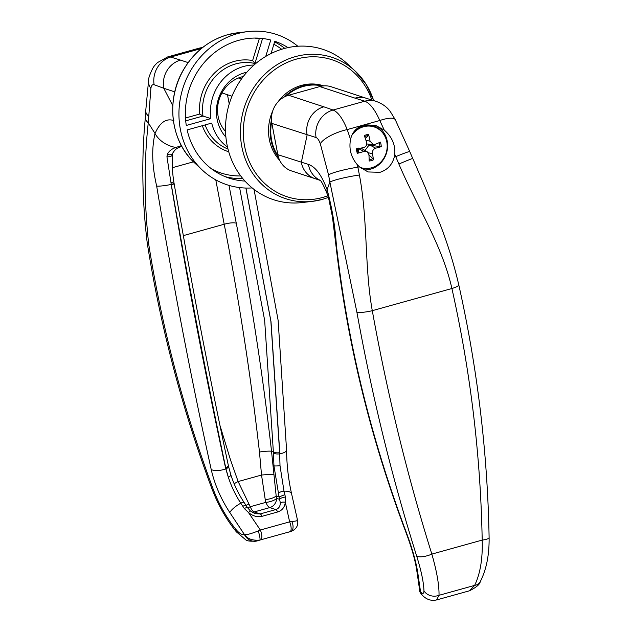 <?xml version="1.0" encoding="UTF-8"?>
<svg xmlns="http://www.w3.org/2000/svg" width="632" height="632" viewBox="0 0 632 632"><rect width="100%" height="100%" fill="white"/><g stroke="black" fill="none" stroke-linecap="round" stroke-linejoin="round"><path stroke-width="0.95" d="M221.935 92.928L231.968 96.222M238.477 77.997L241.471 78.976M419.711 590.707L416.875 571.131C415.437 561.074 411.906 548.465 406.297 533.305A11.637 0.719 -20.6 0 0 406.645 533.345C370.929 438.466 347.497 342.268 336.343 244.75A11.637 3.018 173.6 0 1 335.766 243.96A11.637 3.018 173.6 0 1 335.758 243.881M416.796 570.593A11.637 8.73 -7.7 0 0 416.851 571.131A11.637 8.73 -7.7 0 0 417.95 573.975C416.314 562.741 412.546 549.2 406.645 533.345M422.018 594.933L420.58 592.01L417.95 573.975M422.903 595.826A11.637 9.883 -45.5 0 1 420.691 592.113L419.656 590.351M320.084 180.27A23.273 21.37 -70.1 0 1 308.424 164.415L277.843 154.674A23.273 21.196 108.2 0 0 291.565 170.948L315.052 178.659A23.273 21.196 -71.8 0 1 301.33 162.385L307.12 134.979A23.273 21.196 -71.8 0 1 323.837 106.816L288.603 95.25A23.273 21.196 108.2 0 0 271.878 123.414L277.843 154.674M336.343 244.75C335.086 225.916 332.005 207.549 327.092 189.647C321.728 175.19 315.51 166.785 308.424 164.415M381.744 131.78A22.104 20.137 108.2 0 0 360.39 126.242M361.267 168.381A22.104 20.137 108.2 0 0 369.783 168.199M374.61 125.152A23.273 21.196 -71.8 0 1 387.527 147.912A23.273 21.196 -71.8 0 1 370.494 169.186A23.273 21.196 -71.8 0 1 363.503 169.874M394.273 157.052C392.195 164.786 387.44 169.874 379.99 172.307L368.069 171.951L359.332 166.777L357.341 164.739C351.013 157.281 348.753 148.844 350.555 139.435C352.15 132.254 356.472 127.459 363.519 125.041L375.85 125.531L384.217 130.066C391.966 136.788 395.49 144.878 394.771 154.319L394.273 157.052L395.735 156.641A23.273 0.932 -23.2 0 1 409.765 151.569A23.273 0.932 -23.2 0 1 409.765 151.609M376.617 101.515A23.273 20.99 106.5 0 0 375.724 101.223A23.273 20.99 106.5 0 0 364.798 101.191C369.925 103.182 374.926 109.62 379.808 120.507L384.217 130.066M350.555 139.435L347.221 129.576L379.808 120.507A23.273 6.612 -25.6 0 1 395.348 119.835A23.273 6.612 -25.6 0 1 395.395 119.946M394.771 154.319L398.879 164.02C417.159 206.964 442.044 244.876 451.912 288.516C470.516 371.711 480.604 455.561 482.192 540.083C482.777 558.649 480.257 573.745 474.64 585.39L469.576 590.754C476.346 587.318 479.893 584.323 480.202 581.764A11.637 8.492 28 0 0 480.344 581.503M271.878 123.414L316.063 137.547A23.273 21.385 110 0 1 333.096 110.015C338.041 112.054 342.757 118.571 347.221 129.576A23.273 7.521 160.6 0 0 320.298 143.733L328.545 174.851A23.273 2.749 -11.3 0 1 357.87 167.18L357.341 164.739M316.063 137.547C317.604 138.124 319.018 140.193 320.298 143.733M328.545 174.851L329.88 182.071A23.273 2.496 -10.4 0 1 359.411 175.009L357.87 167.18L359.332 166.777M423.369 596.245A11.637 9.883 -45.5 0 1 422.911 595.826L421.734 594.649M469.6 590.754L436.53 599.958L439.027 595.304A11.637 9.994 178.9 0 1 423.954 590.746C423.954 593.677 422.863 594.135 420.691 592.113M489.105 537.461A11.637 2.678 -1 0 1 489.105 537.508C487.564 452.567 477.452 368.338 458.761 284.803A11.637 2.267 167.4 0 1 458.761 284.803A11.637 2.267 167.4 0 1 451.912 288.516L372.288 310.675C387.487 394.787 407.34 475.928 431.846 554.098L482.192 540.083A11.637 2.678 -1 0 0 489.105 537.508C489.35 554.912 486.395 569.661 480.202 581.764A11.637 8.492 28 0 1 474.64 585.39L439.027 595.304C439.216 585.177 436.831 571.439 431.846 554.098A11.637 3.887 162.5 0 1 416.646 556.026C421.228 570.664 423.669 582.238 423.954 590.746M327.313 194.237A23.273 12.411 -19.6 0 1 327.226 194.016A23.273 12.411 -19.6 0 1 327.226 193.992A23.273 12.411 -19.6 0 1 327.092 189.647L329.88 182.071L356.867 312.058C372.09 396.367 392.022 477.681 416.646 556.026M315.439 178.777A23.273 21.196 -71.8 0 1 315.052 178.659L320.211 180.412M356.867 312.058A11.637 2.086 169.8 0 0 372.288 310.675C364.316 266.514 368.061 220.639 359.411 175.009M319.776 86.576L355.01 98.142A23.273 21.196 -71.8 0 1 366.528 98.355L331.294 86.789A23.273 21.196 108.2 0 0 319.776 86.576L288.603 95.25M366.528 98.355A23.273 21.196 -71.8 0 1 366.584 98.371A23.273 21.196 -71.8 0 1 367.058 98.537M398.879 164.02A23.273 0.49 -23.5 0 1 412.759 158.482A23.273 0.49 -23.5 0 1 412.759 158.49L425.202 187.364L440.307 224.834C447.898 244.568 454.053 264.555 458.761 284.803M229.234 103.917L227.567 95.195M280.308 502.898C280.252 506.398 278.752 508.626 275.797 509.574A4.653 1.643 74.4 0 1 277.653 511.975C282.109 510.553 284.661 507.306 285.308 502.243A4.653 2.188 -174.5 0 0 280.308 502.898L279.636 499.343L276.618 498.348L276.16 495.986C273.933 497.858 270.291 499.075 265.243 499.62L265.859 502.369A9.306 3.35 168.4 0 0 276.618 498.348A9.306 8.477 108.2 0 1 269.761 507.599A9.306 3.286 74.4 0 1 265.859 502.369L250.24 506.714L238.145 481.552A9.306 1.849 -21.4 0 0 234.156 483.843M247.657 507.844A9.306 2.117 147.3 0 0 250.24 506.714A9.306 3.286 -105.6 0 0 254.143 511.944L269.761 507.599L275.797 509.574L260.179 513.927L255.012 513.658L250.501 511.043A4.653 0.671 130.7 0 0 250.501 511.043A4.653 0.671 130.7 0 0 248.471 512.497C252.926 516.139 257.445 517.418 262.035 516.32L277.653 511.975M296.866 520.018C299.07 520.365 297.388 520.887 291.818 521.574L289.63 521.85L285.308 502.243L285.435 497.076A4.653 1.88 167 0 0 279.636 499.343L279.075 496.926L276.176 495.978L271.523 451.248C262.715 373.804 250.959 297.798 236.265 223.222L229.021 185.397M285.435 497.076L284.005 491.175L280.008 465.689L279.66 452.678L270.852 321.024L245.888 188.036M239.591 187.57L264.658 320.385L273.443 453.01A4.653 1.651 -0.1 0 0 279.66 453.831L280.008 465.689A4.653 0.521 -4.4 0 1 273.956 465.863L279.067 496.934M273.443 453.01L273.956 465.863M181.424 145.66L175.933 147.461A4.653 2.228 61.5 0 0 178.034 147.951L178.034 147.951A4.653 2.228 61.5 0 0 178.082 147.928M173.847 120.57C166.192 118.058 159.92 122.371 155.03 133.502A23.273 17.238 23.3 0 0 175.933 147.461C171.722 148.852 168.863 151.159 167.338 154.382A4.653 2.457 18.3 0 0 172.496 153.497A4.653 2.457 18.3 0 0 172.512 153.45M250.501 511.043L247.618 507.788A4.653 1.288 146.4 0 0 244.3 508.531L248.471 512.497L260.345 530.011L258.235 530.919C251.283 533.716 246.733 534.933 244.584 534.569C247.412 538.891 252.492 540.731 259.815 540.083A6.984 1.027 -105.7 0 0 258.235 530.919M247.641 507.82A4.653 1.288 146.4 0 0 247.618 507.796L244.126 502.519A4.653 1.303 -33.2 0 1 244.157 502.574M228.5 466.195A4.653 1.999 167.9 0 1 228.531 466.305A4.653 1.999 167.9 0 1 225.948 468.786L228.294 477.105C231.344 486.387 235.515 495.085 240.8 503.206L244.3 508.531M172.244 154.698A4.653 2.188 -177.2 0 1 172.244 154.832A4.653 2.188 -177.2 0 1 166.943 156.752L170.98 182.68A4.653 0.782 -8.8 0 0 173.784 181.51A4.653 0.782 -8.8 0 0 173.776 181.502L174.069 183.327A4.653 0.624 -9.8 0 0 174.069 183.296M228.286 477.105L225.766 468.833C206.119 378.852 187.925 284.052 171.193 184.425L170.98 182.68L171.311 184.734C188.541 283.697 206.68 378.039 225.727 467.767L225.766 468.833A11.637 5.001 167.7 0 1 211.214 469.529C214.659 484.499 220.86 498.846 229.819 512.552L244.473 534.609C242.119 535.146 239.244 533.384 235.839 529.324C226.58 517.877 219.083 504.636 213.347 489.618C183.47 409.591 161.918 327.739 148.694 244.063C144.112 202.216 143.97 161.792 148.267 122.79L150.89 88.464C151.34 85.486 152.415 84.238 154.113 84.72A23.273 20.99 -73.5 0 1 170.703 57.046L167.67 56.935L157.471 62.6C153.07 67.039 154.224 66.336 152.833 68.153C149.752 74.544 148.338 78.581 148.607 80.256A23.273 15.05 7.9 0 0 150.89 88.464M228.294 477.105A4.653 1.232 -17.9 0 0 230.885 475.043A4.653 1.232 -17.9 0 0 230.877 475.011C234.093 484.799 238.509 493.955 244.126 502.519A4.653 1.303 -33.2 0 0 240.8 503.206A11.637 3.223 146.4 0 0 229.819 512.552M167.338 154.382L166.943 156.752M245.959 188.044L271.002 321.625L279.85 453.784A11.637 4.147 -0.3 0 0 286.58 449.968A11.637 4.147 -0.3 0 0 286.565 449.779M278.238 493.505A4.653 1.864 -13.7 0 1 284.005 491.175A11.637 4.708 -13 0 1 291.628 493.837A11.637 4.708 -13 0 1 291.66 494.09M215.781 179.875L224.202 224.249C238.872 298.746 250.627 374.673 259.476 452.03L261.53 475.043L238.145 481.552L230.609 460.246L219.999 425.557M265.243 499.62L261.53 475.043A9.306 0.782 176.3 0 1 273.593 474.687M145.376 117.252A23.273 9.962 3.3 0 0 145.352 117.536A23.273 9.962 3.3 0 0 148.267 122.79L155.03 133.494C151.483 148.623 152.028 166.161 156.673 186.108C173.279 285.395 191.457 379.872 211.214 469.529M171.311 184.734A4.653 0.624 -9.8 0 0 174.14 183.651A4.653 0.624 -9.8 0 0 174.124 183.62L174.069 183.327A4.653 0.624 -9.8 0 1 171.256 184.41L171.193 184.425A11.637 1.533 170.5 0 1 156.673 186.108M202.785 47.4L199.515 48.072L201.932 48.079M291.818 521.574A6.984 3.792 74.6 0 1 290.87 531.441L291.297 531.314C296.392 529.087 298.486 525.429 297.585 520.357M290.025 531.678L260.732 539.831A6.984 2.465 -105.6 0 0 260.345 530.011L289.63 521.85A6.984 2.465 74.4 0 1 290.025 531.678L288.871 532.089A11.637 11.092 72 0 0 289.282 531.97L291.273 531.322M288.658 532.152L289.282 531.97M212.036 489.081A11.637 2.252 -20.5 0 0 212.044 489.113A11.637 2.252 -20.5 0 0 213.347 489.618M236.55 532.073A11.637 5.103 -39.3 0 1 236.336 531.844A11.637 5.103 -39.3 0 1 235.839 529.324M260.732 539.831L257.145 540.921A11.637 10.649 -107.4 0 1 244.473 534.609M188.154 62.615L180.491 60.095A23.273 21.196 108.2 0 0 163.775 88.267L174.78 91.877M148.654 79.916A23.273 15.05 7.9 0 0 148.607 80.256L145.731 110.766A23.273 10.365 3.1 0 0 148.552 116.106M154.113 84.72L163.775 88.267M323.726 85.881L323.537 85.818A44.682 40.693 108.2 0 0 277.977 101.91M272.748 110.9A44.682 40.693 108.2 0 0 269.327 139.482A44.682 40.693 108.2 0 0 279.771 160.481M373.662 100.614A74.371 67.735 108.2 0 0 355.231 71.124L347.624 64.022A79.126 72.056 108.2 0 0 262.564 58.428A79.126 72.056 108.2 0 0 226.959 144.404A79.126 72.056 108.2 0 0 302.151 202.548L312.485 201.339A74.371 67.735 108.2 0 0 322.454 199.372M271.057 53.523L274.802 41.254A72.143 65.696 -71.8 0 1 287.971 47.613M254.712 38.062A69.812 63.579 -71.8 0 1 259.231 38.884L260.313 38.26M259.231 38.884L252.618 60.546L254.925 63.516L262.572 38.489M252.618 60.546A47.242 43.023 108.2 0 0 199.712 114.052L202.998 116.043A44.912 40.898 -71.8 0 1 254.925 63.516L255.518 63.714M253.953 65.056A44.912 40.898 108.2 0 0 210.851 118.619L186.29 125.46A72.143 65.696 -71.8 0 1 270.749 40.037L265.74 56.422M210.851 118.619L202.998 116.043L185.705 120.854M244.963 181.06A72.143 65.696 -71.8 0 1 229.203 178.145A72.143 65.696 -71.8 0 1 187.143 129.923L211.704 123.09A44.912 40.898 108.2 0 0 227.52 147.098M225.9 137.097A38.394 34.965 -71.8 0 1 218.072 100.03A38.394 34.965 -71.8 0 1 244.679 72.759A38.394 34.965 -71.8 0 1 246.804 72.238M252.16 187.917A79.126 72.056 -71.8 0 1 202.358 170.126A79.126 72.056 -71.8 0 1 180.389 129.449A79.126 72.056 -71.8 0 1 247.831 31.6A79.126 72.056 -71.8 0 1 297.822 46.239M368.946 154.951L372.872 158.64L373.433 159.841A43.766 18.036 -111.9 0 0 372.438 153.655C372.201 150.906 373.283 149.073 375.692 148.172A43.766 11.518 -4.3 0 0 381.246 146.671L368.97 145.155A5.83 5.309 -71.8 0 0 368.804 144.183M381.246 146.671A13.462 12.261 108.2 0 0 380.377 142.129A43.766 7.126 162.9 0 1 374.981 144.436L373.401 144.665L370.068 141.228A43.766 19.584 -101.7 0 0 368.582 134.419L368.472 135.564L365.28 138.353M368.582 134.419A13.462 12.261 108.2 0 0 364.308 135.603A43.766 11.084 70.9 0 1 366.56 142.208C367.097 145.052 366.007 146.885 363.305 147.69A43.766 4.574 171.8 0 1 356.495 148.773A13.462 12.261 108.2 0 0 357.364 153.323A43.766 14.078 -13.6 0 0 364.016 151.419L367.184 151.727L368.93 154.635A43.766 12.64 80.5 0 1 369.159 161.034A13.462 12.261 108.2 0 0 373.433 159.841M364.016 151.419L358.47 148.607L358.233 152.81L357.364 153.323M358.47 148.607L358.518 148.07M364.988 150.44L368.97 145.155M373.401 144.665L366.742 143.962M360.919 148.085L367.184 151.727M351.953 135.216A21.409 19.497 -71.8 0 1 374.191 126.937A21.409 19.497 -71.8 0 1 386.808 141.908A21.409 19.497 -71.8 0 1 380.385 162.55A21.409 19.497 -71.8 0 1 360.833 167.622A21.409 19.497 -71.8 0 1 359.908 167.29M355.263 130.113A21.409 19.497 -71.8 0 1 373.093 126.574L374.191 126.937M355.01 98.142L364.798 101.191L333.096 110.015L323.837 106.816M225.537 131.48A32.58 29.672 -71.8 0 1 218.98 100.046A32.58 29.672 -71.8 0 1 241.543 76.962A32.58 29.672 -71.8 0 1 243.273 76.535M252.105 512.244A9.306 8.477 108.2 0 0 254.143 511.944L260.179 513.927A4.653 1.643 74.4 0 1 262.035 516.32M284.866 494.651L279.075 496.926M259.476 452.03A9.306 1.059 173.5 0 1 271.523 451.248L273.435 451.872A4.653 1.651 -0.3 0 0 279.66 452.678M246.18 505.632A4.653 1.288 146.4 0 0 246.148 505.576A4.653 1.288 146.4 0 0 242.83 506.303M228.302 465.255A4.653 1.991 168 0 1 228.318 465.302A4.653 1.991 168 0 1 225.727 467.767M248.7 504.107A9.306 1.667 -31.7 0 1 245.99 505.347M236.265 223.222A9.306 2.307 -11.2 0 0 224.202 224.249L183.32 235.633M172.394 167.693L193.487 161.816M201.418 48.498L170.703 57.046L180.491 60.095M148.694 244.063A11.637 2.718 171.1 0 1 147.24 243.036C160.481 326.87 182.079 408.896 212.044 489.113M172.797 105.718L163.775 88.259M278.135 156.001A44.216 40.266 -71.8 0 1 271.57 139.964A44.216 40.266 -71.8 0 1 271.665 122.063M286.122 96.111A44.216 40.266 -71.8 0 1 322.312 86.039M323.639 85.889A44.682 40.693 108.2 0 0 284.4 96.917M271.483 120.017A44.682 40.693 108.2 0 0 270.97 140.02A44.682 40.693 108.2 0 0 278.617 157.66M327.834 195.794A72.08 65.641 -71.8 0 1 322.794 197.421A72.08 65.641 -71.8 0 1 244.631 146.355A72.08 65.641 -71.8 0 1 291.589 60.656A72.08 65.641 -71.8 0 1 371.877 100.069M373.702 100.63L366.26 84.53L355.231 71.124A74.371 67.735 108.2 0 0 275.276 65.862A74.371 67.735 108.2 0 0 241.811 146.679A74.371 67.735 108.2 0 0 312.485 201.339L322.502 199.364L328.348 197.453M273.877 44.295A69.812 63.579 -71.8 0 1 281.667 49.264M284.803 48.372A72.143 65.696 108.2 0 0 274.612 41.894M199.712 114.052L185.484 118.01M240.721 175.941A69.812 63.579 -71.8 0 1 211.728 168.997M225.324 176.715A72.143 65.696 108.2 0 0 242.743 178.508M202.303 125.705A47.242 43.023 108.2 0 0 228.729 151.775M227.978 149.026A44.912 40.898 -71.8 0 1 205.155 124.907M237.498 32.809L227.481 34.784C209.287 40.148 194.901 51.342 184.323 68.382C165.473 98.355 170.126 140.991 194.751 163.024A74.371 67.735 -71.8 0 1 174.1 124.788A74.371 67.735 -71.8 0 1 227.528 34.776A74.371 67.735 -71.8 0 1 237.498 32.809L247.831 31.6M379.161 142.666A12.229 11.139 -71.8 0 1 379.911 146.774M364.664 136.583A12.229 11.139 -71.8 0 1 368.472 135.564M358.233 152.81A12.229 11.139 -71.8 0 1 357.42 148.631M372.872 158.64A12.229 11.139 -71.8 0 1 369.143 159.73M375.692 148.172L370.32 145.305M372.438 153.655L368.306 152.778M370.068 141.228L365.912 140.225M319.737 179.93C320.866 180.12 323.355 184.813 327.226 193.992M335.766 243.944L332.4 216.681L328.814 199.08L327.234 194.016M366.584 98.379L375.724 101.231C382.273 103.577 387.179 107.092 390.442 111.777L395.34 119.835L409.765 151.569M419.672 590.667C419.435 591.236 420.114 592.571 421.718 594.673M436.554 599.942C431.49 601.087 426.94 599.713 422.919 595.818M406.297 533.305C370.455 438.197 346.952 341.746 335.782 243.96M409.749 151.569L412.743 158.49M181.763 146.284L178.034 147.951C176.241 148.575 174.393 150.424 172.496 153.497L172.236 154.832M173.784 181.51C172.568 174.314 172.054 165.426 172.244 154.84M228.531 466.321L230.885 475.051M228.523 466.305L228.31 465.31C209.326 376.048 191.267 282.156 174.132 183.651M254.04 189.403L278.127 320.337L286.565 449.968C286.723 464.954 288.405 479.577 291.605 493.845L297.553 520.349M199.507 48.064L167.662 56.927M257.011 540.96C250.643 541.537 246.788 541.071 245.445 539.562L236.352 531.828C226.28 519.401 218.182 505.166 212.076 489.113M145.739 110.734L145.36 117.536C141.434 157.881 142.066 199.712 147.24 243.028M194.751 163.024L202.358 170.126M360.833 167.622L359.964 167.338"/></g></svg>
